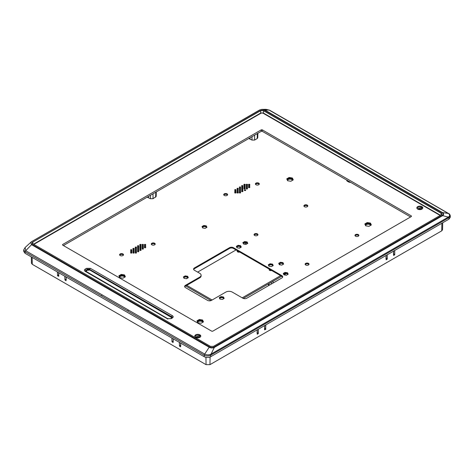 <?xml version="1.0" encoding="UTF-8"?>
<svg xmlns="http://www.w3.org/2000/svg" width="474" height="474" viewBox="0 0 474 474"><rect width="100%" height="100%" fill="white"/><g stroke="black" fill="none" stroke-linecap="round" stroke-linejoin="round"><path stroke-width="0.71" d="M195.679 337.287A2.992 1.724 180 0 1 194.808 336.066A2.992 1.724 180 0 1 196.651 334.472A2.992 1.724 180 0 1 199.91 334.845A2.992 1.724 180 0 1 200.786 336.066A2.992 1.724 180 0 1 198.938 337.666A2.992 1.724 180 0 1 195.679 337.287M200.698 336.481A2.992 1.724 0 0 0 199.91 335.675A2.992 1.724 0 0 0 196.994 335.231A2.992 1.724 0 0 0 194.891 336.481M417.713 209.105A2.992 1.724 180 0 1 416.836 207.879A2.992 1.724 180 0 1 418.678 206.285A2.992 1.724 180 0 1 421.937 206.658A2.992 1.724 180 0 1 422.814 207.879A2.992 1.724 180 0 1 420.971 209.478A2.992 1.724 180 0 1 417.713 209.105M422.731 208.293A2.992 1.724 0 0 0 421.937 207.488A2.992 1.724 0 0 0 419.022 207.043A2.992 1.724 0 0 0 416.919 208.293M195.78 337.34L195.632 336.913L199.323 336.013L199.815 337.34M199.726 337.387L199.317 337.067L195.863 337.387M417.807 209.153L417.665 208.726L421.356 207.825L421.842 209.153M421.339 208.874L417.89 209.2M196.177 337.518L199.418 337.518M418.204 209.33L421.445 209.33M171.108 318.67L167.203 318.67L85.219 271.335C84.147 270.589 84.147 269.836 85.219 269.084L86.493 268.343L90.398 268.343L172.388 315.678C173.454 316.431 173.454 317.183 172.388 317.936L171.108 318.67M212.696 331.213L211.783 331.213L62.58 245.076L62.58 244.548L261.304 129.817L262.217 129.817L411.42 215.96L411.42 216.482L212.696 331.213M62.58 245.076L62.58 244.548L62.568 245.064M411.42 215.96L411.42 216.482L411.42 215.96M440.168 215.451L262.833 113.067A1.102 0.64 0 0 0 261.269 113.067L33.832 244.377M85.326 270.962L87.145 269.475A1.843 1.061 180 0 1 89.746 269.475L171.736 316.81A1.843 1.061 180 0 1 172.275 317.556L170.646 318.629L167.666 318.629L85.326 270.962M262.217 129.817L262.217 131.292L410.597 216.962M63.403 245.55L261.304 131.292L261.304 129.817M262.217 131.292L261.304 131.292M33.512 244.193L260.623 113.073L263.479 113.073L440.488 215.267M86.15 271.566L86.819 270.192M172.216 317.663A1.843 1.061 0 0 0 171.736 317.183L89.746 269.848A1.843 1.061 0 0 0 87.145 269.848L86.795 270.05L87.145 269.475A0.918 0.533 60 0 0 86.493 268.343M87.145 269.848L86.025 270.494L86.772 270.062L86.025 270.494L86.007 271.483M421.759 209.2L421.345 208.88M393.45 254.348L393.621 251.113M385.966 258.668L386.138 255.433M265.796 324.915L265.647 329.406L264.545 328.766L264.717 325.537M257.056 333.092L257.234 329.857M180.582 343.075L180.76 345.676M173.099 338.756L173.277 341.357M58.575 272.639L58.758 275.234L57.65 275.868L57.342 271.928M66.058 276.958L66.242 279.559M441.176 214.906C442.005 214.313 442.005 213.727 441.176 213.14L441.11 213.253A2.068 1.191 180 0 1 441.715 214.112A2.068 1.191 180 0 1 441.17 214.906L213.472 346.364L441.176 214.906M441.176 213.14L263.58 110.608L260.593 110.72A2.068 1.191 180 0 1 263.514 110.72L441.11 213.253L441.087 214.923M260.528 110.608L32.825 242.072C31.995 242.664 31.995 243.251 32.825 243.832A2.068 1.191 180 0 1 32.285 243.038A2.068 1.191 180 0 1 32.89 242.178L32.913 243.855M32.285 243.038L32.872 243.826L210.42 346.364L32.872 243.826L210.426 346.364L213.472 346.364L210.486 346.399M394.706 250.491L394.753 254.645L393.639 255.51L393.645 251.078M387.222 254.811L387.276 258.964L386.156 259.829L386.162 255.397M265.647 329.406L264.539 329.827L264.741 325.502M258.312 329.234L258.366 333.394L257.246 334.253L257.258 329.821M442.704 222.78L442.556 229.73L441.744 230.838L209.964 364.654L206.06 364.654L32.256 264.308L31.444 263.2L31.308 256.896M180.76 343.182L180.57 346.838L179.456 345.973L179.344 342.364M173.277 338.863L173.087 342.518L171.973 341.653L171.861 338.045M58.758 272.746L58.758 276.289L57.65 275.868M66.242 277.065L66.046 280.721L64.932 279.856L64.825 276.247M156.307 191.911L156.165 196.479L153.025 198.713L150.424 198.713L147.189 197.178M257.88 133.271L257.743 137.833L257.204 138.568L254.603 140.067L251.996 140.067L248.761 138.532M346.488 179.948L347.033 181.038L348.988 182.164L350.796 182.437M442.058 212.654L442.455 212.553C443.913 213.584 443.972 214.609 442.645 215.629L442.266 215.261C443.463 214.432 443.391 213.561 442.058 212.654L264.427 110.098C262.952 109.334 261.447 109.293 259.9 109.98L31.58 241.687M31.734 241.71C30.537 242.54 30.609 243.411 31.942 244.323L31.545 244.667L30.851 242.178L31.355 241.811L259.9 109.98M31.942 244.323L209.573 346.873C211.048 347.638 212.553 347.679 214.1 346.998L214.325 347.448L442.645 215.629L448.297 217.11L211.048 354.084L214.325 347.448C212.607 348.189 210.894 348.117 209.188 347.229L204.715 354.084C206.842 355.109 208.951 355.109 211.048 354.084L210.687 355.204L311.157 297.198L311.015 296.368M264.427 110.098L262.229 109.364L259.817 109.921M209.573 346.873L209.188 347.229L31.545 244.667L25.703 250.734L204.715 354.084L204.229 355.204C206.38 356.223 208.536 356.223 210.687 355.204L210.711 356.715L448.955 219.172L450.3 217.258L450.27 215.759L448.931 217.655L311.157 297.198M269.771 110.489L448.297 213.454L442.455 212.553L264.812 109.992L269.285 110.104L266.086 109.346L269.605 110.175L448.718 213.584C449.405 213.756 449.921 214.479 450.27 215.759M448.931 213.922L448.297 213.454C450.075 214.681 450.075 215.901 448.297 217.11L448.931 217.655L448.955 219.172M128.335 309.984L127.773 311.062L25.069 251.765L25.703 250.734L25.122 247.493M127.773 311.062L204.229 355.204L204.205 356.715C206.374 357.746 208.542 357.746 210.711 356.715M25.069 251.765L23.73 249.863L23.7 251.368L25.045 253.282L25.069 251.765M204.205 356.715L25.045 253.282M240.478 246.901L240.478 247.375M269.842 270.458A1.197 0.693 180 0 1 271.229 270.263M268.503 285.668L268.456 283.89M271.383 284.003L271.383 282.202M269.072 283.535L269.072 285.336M273.071 283.031L273.071 281.224M247.25 243.589L245.87 244.388M244.228 244.134L246.486 242.83M237.883 252.008A1.197 0.693 180 0 1 239.275 251.812M239.66 252.032A1.612 0.93 180 0 1 237.664 251.901A1.612 0.93 180 0 1 237.196 251.244A1.612 0.93 180 0 1 237.438 250.752M238.76 251.516A1.612 0.93 0 0 0 237.575 251.848M271.62 270.482A1.612 0.93 180 0 1 269.623 270.352A1.612 0.93 180 0 1 269.149 269.694A1.612 0.93 180 0 1 269.398 269.202M270.719 269.967A1.612 0.93 0 0 0 269.534 270.298M240.715 247.238L239.192 248.115M236.034 249.94L197.646 272.106M187.751 277.817L186.235 278.694M186.744 285.348L212.121 300.001M242.214 297.838L280.608 275.672M280.744 264.936L279.305 264.107M243.298 298.419L281.651 276.277M284.056 274.884L286.42 273.522M185.701 285.946L211.043 300.575M143.255 244.466A0.699 0.403 0 0 0 142.265 245.034A0.699 0.403 0 0 0 143.255 244.466M143.018 245.129A0.699 0.403 0 0 0 142.502 245.129M140.956 245.793A0.699 0.403 0 0 0 139.966 246.367A0.699 0.403 0 0 0 140.956 245.793M140.719 246.456A0.699 0.403 0 0 0 140.203 246.456M138.657 247.12A0.699 0.403 0 0 0 137.667 247.695A0.699 0.403 0 0 0 138.657 247.12M138.414 247.784A0.699 0.403 0 0 0 137.904 247.784M136.352 248.453A0.699 0.403 0 0 0 135.363 249.022A0.699 0.403 0 0 0 136.352 248.453M136.115 249.111A0.699 0.403 0 0 0 135.605 249.111M134.053 249.78A0.699 0.403 0 0 0 133.064 250.349A0.699 0.403 0 0 0 134.053 249.78M133.816 250.438A0.699 0.403 0 0 0 133.301 250.438M131.754 251.107A0.699 0.403 0 0 0 130.765 251.676A0.699 0.403 0 0 0 131.754 251.107M131.517 251.765A0.699 0.403 0 0 0 131.002 251.765M247.369 184.356A0.699 0.403 0 0 0 246.379 184.931A0.699 0.403 0 0 0 247.369 184.356M247.126 185.02A0.699 0.403 0 0 0 246.616 185.02M245.064 185.684A0.699 0.403 0 0 0 244.074 186.258A0.699 0.403 0 0 0 245.064 185.684M244.827 186.347A0.699 0.403 0 0 0 244.317 186.347M242.765 187.017A0.699 0.403 0 0 0 241.776 187.586A0.699 0.403 0 0 0 242.765 187.017M242.528 187.674A0.699 0.403 0 0 0 242.013 187.674M240.466 188.344A0.699 0.403 0 0 0 239.477 188.913A0.699 0.403 0 0 0 240.466 188.344M240.229 189.002A0.699 0.403 0 0 0 239.714 189.002M238.161 189.671A0.699 0.403 0 0 0 237.178 190.24A0.699 0.403 0 0 0 238.161 189.671M237.924 190.335A0.699 0.403 0 0 0 237.415 190.335M235.862 190.998A0.699 0.403 0 0 0 234.873 191.567A0.699 0.403 0 0 0 235.862 190.998M235.625 191.662A0.699 0.403 0 0 0 235.11 191.662M258.739 183.142A1.955 1.132 0 0 0 256.606 182.899A1.955 1.132 0 0 0 255.397 183.942A1.955 1.132 0 0 0 255.972 184.736A1.955 1.132 0 0 0 258.105 184.984A1.955 1.132 0 0 0 259.308 183.942A1.955 1.132 0 0 0 258.739 183.142M259.195 184.315A1.955 1.132 0 0 0 258.739 183.894A1.955 1.132 0 0 0 255.51 184.315M154.625 243.251A1.955 1.132 0 0 0 152.498 243.002A1.955 1.132 0 0 0 151.289 244.045A1.955 1.132 0 0 0 151.858 244.845A1.955 1.132 0 0 0 153.991 245.088A1.955 1.132 0 0 0 155.199 244.045A1.955 1.132 0 0 0 154.625 243.251M155.087 244.424A1.955 1.132 0 0 0 154.625 243.997A1.955 1.132 0 0 0 151.402 244.424M131.754 252.435A0.699 0.403 0 0 0 130.765 253.003A0.699 0.403 0 0 0 131.754 252.435M131.517 253.098A0.699 0.403 0 0 0 131.002 253.098M134.053 251.107A0.699 0.403 0 0 0 133.064 251.676A0.699 0.403 0 0 0 134.053 251.107M133.816 251.765A0.699 0.403 0 0 0 133.301 251.765M134.053 252.435A0.699 0.403 0 0 0 133.064 253.003A0.699 0.403 0 0 0 134.053 252.435M133.816 253.098A0.699 0.403 0 0 0 133.301 253.098M136.352 251.107A0.699 0.403 0 0 0 135.363 251.676A0.699 0.403 0 0 0 136.352 251.107M136.115 251.765A0.699 0.403 0 0 0 135.605 251.765M136.352 249.78A0.699 0.403 0 0 0 135.363 250.349A0.699 0.403 0 0 0 136.352 249.78M136.115 250.438A0.699 0.403 0 0 0 135.605 250.438M138.657 248.453A0.699 0.403 0 0 0 137.667 249.022A0.699 0.403 0 0 0 138.657 248.453M138.414 249.111A0.699 0.403 0 0 0 137.904 249.111M138.657 249.78A0.699 0.403 0 0 0 137.667 250.349A0.699 0.403 0 0 0 138.657 249.78M138.414 250.438A0.699 0.403 0 0 0 137.904 250.438M140.956 248.453A0.699 0.403 0 0 0 139.966 249.022A0.699 0.403 0 0 0 140.956 248.453M140.719 249.111A0.699 0.403 0 0 0 140.203 249.111M140.956 247.12A0.699 0.403 0 0 0 139.966 247.695A0.699 0.403 0 0 0 140.956 247.12M140.719 247.784A0.699 0.403 0 0 0 140.203 247.784M143.255 247.12A0.699 0.403 0 0 0 142.265 247.695A0.699 0.403 0 0 0 143.255 247.12M143.018 247.784A0.699 0.403 0 0 0 142.502 247.784M143.255 245.793A0.699 0.403 0 0 0 142.265 246.367A0.699 0.403 0 0 0 143.255 245.793M143.018 246.456A0.699 0.403 0 0 0 142.502 246.456M145.554 244.466A0.699 0.403 0 0 0 144.57 245.034A0.699 0.403 0 0 0 145.554 244.466M145.317 245.129A0.699 0.403 0 0 0 144.807 245.129M145.554 245.793A0.699 0.403 0 0 0 144.57 246.367A0.699 0.403 0 0 0 145.554 245.793M145.317 246.456A0.699 0.403 0 0 0 144.807 246.456M145.554 247.12A0.699 0.403 0 0 0 144.57 247.695A0.699 0.403 0 0 0 145.554 247.12M145.317 247.784A0.699 0.403 0 0 0 144.807 247.784M143.255 248.453A0.699 0.403 0 0 0 142.265 249.022A0.699 0.403 0 0 0 143.255 248.453M143.018 249.111A0.699 0.403 0 0 0 142.502 249.111M140.956 249.78A0.699 0.403 0 0 0 139.966 250.349A0.699 0.403 0 0 0 140.956 249.78M140.719 250.438A0.699 0.403 0 0 0 140.203 250.438M136.352 252.435A0.699 0.403 0 0 0 135.363 253.003A0.699 0.403 0 0 0 136.352 252.435M136.115 253.098A0.699 0.403 0 0 0 135.605 253.098M138.657 251.107A0.699 0.403 0 0 0 137.667 251.676A0.699 0.403 0 0 0 138.657 251.107M138.414 251.765A0.699 0.403 0 0 0 137.904 251.765M235.862 192.326A0.699 0.403 0 0 0 234.873 192.9A0.699 0.403 0 0 0 235.862 192.326M235.625 192.989A0.699 0.403 0 0 0 235.11 192.989M238.161 190.998A0.699 0.403 0 0 0 237.178 191.567A0.699 0.403 0 0 0 238.161 190.998M237.924 191.662A0.699 0.403 0 0 0 237.415 191.662M238.161 192.326A0.699 0.403 0 0 0 237.178 192.9A0.699 0.403 0 0 0 238.161 192.326M237.924 192.989A0.699 0.403 0 0 0 237.415 192.989M240.466 190.998A0.699 0.403 0 0 0 239.477 191.567A0.699 0.403 0 0 0 240.466 190.998M240.229 191.662A0.699 0.403 0 0 0 239.714 191.662M240.466 189.671A0.699 0.403 0 0 0 239.477 190.24A0.699 0.403 0 0 0 240.466 189.671M240.229 190.335A0.699 0.403 0 0 0 239.714 190.335M242.765 188.344A0.699 0.403 0 0 0 241.776 188.913A0.699 0.403 0 0 0 242.765 188.344M242.528 189.002A0.699 0.403 0 0 0 242.013 189.002M242.765 189.671A0.699 0.403 0 0 0 241.776 190.24A0.699 0.403 0 0 0 242.765 189.671M242.528 190.335A0.699 0.403 0 0 0 242.013 190.335M245.064 188.344A0.699 0.403 0 0 0 244.074 188.913A0.699 0.403 0 0 0 245.064 188.344M244.827 189.002A0.699 0.403 0 0 0 244.317 189.002M245.064 187.017A0.699 0.403 0 0 0 244.074 187.586A0.699 0.403 0 0 0 245.064 187.017M244.827 187.674A0.699 0.403 0 0 0 244.317 187.674M247.369 187.017A0.699 0.403 0 0 0 246.379 187.586A0.699 0.403 0 0 0 247.369 187.017M247.126 187.674A0.699 0.403 0 0 0 246.616 187.674M247.369 185.684A0.699 0.403 0 0 0 246.379 186.258A0.699 0.403 0 0 0 247.369 185.684M247.126 186.347A0.699 0.403 0 0 0 246.616 186.347M249.668 184.356A0.699 0.403 0 0 0 248.678 184.931A0.699 0.403 0 0 0 249.668 184.356M249.431 185.02A0.699 0.403 0 0 0 248.915 185.02M249.668 185.684A0.699 0.403 0 0 0 248.678 186.258A0.699 0.403 0 0 0 249.668 185.684M249.431 186.347A0.699 0.403 0 0 0 248.915 186.347M249.668 187.017A0.699 0.403 0 0 0 248.678 187.586A0.699 0.403 0 0 0 249.668 187.017M249.431 187.674A0.699 0.403 0 0 0 248.915 187.674M247.369 188.344A0.699 0.403 0 0 0 246.379 188.913A0.699 0.403 0 0 0 247.369 188.344M247.126 189.002A0.699 0.403 0 0 0 246.616 189.002M245.514 189.944A0.699 0.403 0 0 0 244.525 190.512A0.699 0.403 0 0 0 245.514 189.944M245.277 190.601A0.699 0.403 0 0 0 244.762 190.601M240.466 192.326A0.699 0.403 0 0 0 239.477 192.9A0.699 0.403 0 0 0 240.466 192.326M240.229 192.989A0.699 0.403 0 0 0 239.714 192.989M242.765 190.998A0.699 0.403 0 0 0 241.776 191.567A0.699 0.403 0 0 0 242.765 190.998M242.528 191.662A0.699 0.403 0 0 0 242.013 191.662M308.467 263.378A1.955 1.132 0 0 0 306.334 263.135A1.955 1.132 0 0 0 305.126 264.178A1.955 1.132 0 0 0 305.7 264.978A1.955 1.132 0 0 0 307.833 265.221A1.955 1.132 0 0 0 309.036 264.178A1.955 1.132 0 0 0 308.467 263.378M308.924 264.551A1.955 1.132 0 0 0 308.467 264.131A1.955 1.132 0 0 0 305.238 264.551M358.308 234.6A1.955 1.132 0 0 0 356.175 234.357A1.955 1.132 0 0 0 354.973 235.4A1.955 1.132 0 0 0 355.541 236.2A1.955 1.132 0 0 0 357.674 236.443A1.955 1.132 0 0 0 358.883 235.4A1.955 1.132 0 0 0 358.308 234.6M358.771 235.779A1.955 1.132 0 0 0 358.308 235.353A1.955 1.132 0 0 0 355.079 235.779M307.229 205.112A1.955 1.132 0 0 0 305.096 204.869A1.955 1.132 0 0 0 303.893 205.912A1.955 1.132 0 0 0 304.462 206.711A1.955 1.132 0 0 0 306.595 206.954A1.955 1.132 0 0 0 307.804 205.912A1.955 1.132 0 0 0 307.229 205.112M307.691 206.285A1.955 1.132 0 0 0 307.229 205.864A1.955 1.132 0 0 0 304 206.285M257.388 233.889A1.955 1.132 0 0 0 255.255 233.646A1.955 1.132 0 0 0 254.046 234.689A1.955 1.132 0 0 0 254.621 235.483A1.955 1.132 0 0 0 256.754 235.732A1.955 1.132 0 0 0 257.957 234.689A1.955 1.132 0 0 0 257.388 233.889M257.85 235.063A1.955 1.132 0 0 0 257.388 234.642A1.955 1.132 0 0 0 254.159 235.063M245.064 184.356A0.699 0.403 0 0 0 244.074 184.931A0.699 0.403 0 0 0 245.064 184.356M244.827 185.02A0.699 0.403 0 0 0 244.317 185.02M242.765 185.684A0.699 0.403 0 0 0 241.776 186.258A0.699 0.403 0 0 0 242.765 185.684M242.528 186.347A0.699 0.403 0 0 0 242.013 186.347M240.466 187.017A0.699 0.403 0 0 0 239.477 187.586A0.699 0.403 0 0 0 240.466 187.017M240.229 187.674A0.699 0.403 0 0 0 239.714 187.674M238.161 188.344A0.699 0.403 0 0 0 237.178 188.913A0.699 0.403 0 0 0 238.161 188.344M237.924 189.002A0.699 0.403 0 0 0 237.415 189.002M235.862 189.671A0.699 0.403 0 0 0 234.873 190.24A0.699 0.403 0 0 0 235.862 189.671M235.625 190.335A0.699 0.403 0 0 0 235.11 190.335M227.046 193.848A1.955 1.132 0 0 0 224.919 193.605A1.955 1.132 0 0 0 223.71 194.648A1.955 1.132 0 0 0 224.285 195.442A1.955 1.132 0 0 0 226.412 195.691A1.955 1.132 0 0 0 227.621 194.648A1.955 1.132 0 0 0 227.046 193.848M227.508 195.021A1.955 1.132 0 0 0 227.046 194.601A1.955 1.132 0 0 0 223.823 195.021M140.956 244.466A0.699 0.403 0 0 0 139.966 245.034A0.699 0.403 0 0 0 140.956 244.466M140.719 245.129A0.699 0.403 0 0 0 140.203 245.129M138.657 245.793A0.699 0.403 0 0 0 137.667 246.367A0.699 0.403 0 0 0 138.657 245.793M138.414 246.456A0.699 0.403 0 0 0 137.904 246.456M136.352 247.12A0.699 0.403 0 0 0 135.363 247.695A0.699 0.403 0 0 0 136.352 247.12M136.115 247.784A0.699 0.403 0 0 0 135.605 247.784M134.053 248.453A0.699 0.403 0 0 0 133.064 249.022A0.699 0.403 0 0 0 134.053 248.453M133.816 249.111A0.699 0.403 0 0 0 133.301 249.111M131.754 249.78A0.699 0.403 0 0 0 130.765 250.349A0.699 0.403 0 0 0 131.754 249.78M131.517 250.438A0.699 0.403 0 0 0 131.002 250.438M122.938 253.957A1.955 1.132 0 0 0 120.805 253.709A1.955 1.132 0 0 0 119.596 254.751A1.955 1.132 0 0 0 120.171 255.551A1.955 1.132 0 0 0 122.304 255.794A1.955 1.132 0 0 0 123.513 254.751A1.955 1.132 0 0 0 122.938 253.957M123.4 255.131A1.955 1.132 0 0 0 122.938 254.71A1.955 1.132 0 0 0 119.709 255.131M202.682 227.958A1.955 1.132 180 0 1 202.676 227.953L205.141 228.344L206.942 227.301L206.285 225.879L203.82 225.494L202.019 226.536L202.676 227.958M202.54 227.668A1.955 1.132 180 0 1 202.528 227.52A1.955 1.132 180 0 1 203.731 226.477A1.955 1.132 180 0 1 205.864 226.72A1.955 1.132 180 0 1 206.439 227.52A1.955 1.132 180 0 1 206.433 227.597A1.955 1.132 0 0 0 205.864 226.874A1.955 1.132 0 0 0 203.796 226.613A1.955 1.132 0 0 0 202.528 227.597M219.906 299.058A1.955 1.132 180 0 1 219.9 299.053L222.365 299.444L224.166 298.401L223.509 296.979L221.044 296.6L219.243 297.636L219.9 299.058M219.77 298.768A1.955 1.132 180 0 1 219.752 298.62A1.955 1.132 180 0 1 220.955 297.577A1.955 1.132 180 0 1 223.088 297.82A1.955 1.132 180 0 1 223.663 298.62A1.955 1.132 180 0 1 223.657 298.697A1.955 1.132 0 0 0 223.088 297.974A1.955 1.132 0 0 0 221.02 297.713A1.955 1.132 0 0 0 219.752 298.697M279.376 264.723A1.955 1.132 180 0 1 279.37 264.717L281.834 265.108L283.642 264.065L282.978 262.643L280.513 262.264L278.712 263.301L279.37 264.723M279.239 264.433A1.955 1.132 180 0 1 279.222 264.285A1.955 1.132 180 0 1 280.43 263.242A1.955 1.132 180 0 1 282.557 263.485A1.955 1.132 180 0 1 283.132 264.285A1.955 1.132 180 0 1 283.126 264.362A1.955 1.132 0 0 0 282.557 263.639A1.955 1.132 0 0 0 280.49 263.378A1.955 1.132 0 0 0 279.222 264.362M237.006 247.778L239.465 248.157L241.272 247.12L240.608 245.692L238.144 245.313L236.342 246.356L237.006 247.778A1.955 1.132 180 0 1 237 247.766M236.87 247.487A1.955 1.132 180 0 1 236.852 247.339A1.955 1.132 180 0 1 238.061 246.296A1.955 1.132 180 0 1 240.188 246.539A1.955 1.132 180 0 1 240.762 247.339A1.955 1.132 180 0 1 240.756 247.41A1.955 1.132 0 0 0 240.188 246.687A1.955 1.132 0 0 0 238.12 246.433A1.955 1.132 0 0 0 236.858 247.41M120.064 277.723A2.506 1.446 180 0 1 119.614 276.893A2.506 1.446 180 0 1 121.16 275.554A2.506 1.446 180 0 1 123.892 275.868A2.506 1.446 180 0 1 124.626 276.893A2.506 1.446 180 0 1 124.538 277.284M124.626 276.97A2.506 1.446 0 0 0 123.892 276.022A2.506 1.446 0 0 0 121.22 275.69A2.506 1.446 0 0 0 119.62 276.97M287.943 180.795A2.506 1.446 180 0 1 287.493 179.972A2.506 1.446 180 0 1 289.039 178.633A2.506 1.446 180 0 1 291.771 178.947A2.506 1.446 180 0 1 292.505 179.972A2.506 1.446 180 0 1 292.417 180.357M292.505 180.043A2.506 1.446 0 0 0 291.771 179.095A2.506 1.446 0 0 0 289.099 178.769A2.506 1.446 0 0 0 287.499 180.043M366.023 225.879A2.506 1.446 180 0 1 365.572 225.049A2.506 1.446 180 0 1 367.125 223.71A2.506 1.446 180 0 1 369.856 224.024A2.506 1.446 180 0 1 370.591 225.049A2.506 1.446 180 0 1 370.496 225.44M370.585 225.126A2.506 1.446 0 0 0 369.856 224.178A2.506 1.446 0 0 0 367.184 223.847A2.506 1.446 0 0 0 365.578 225.126M198.144 322.8A2.506 1.446 180 0 1 197.699 321.976A2.506 1.446 180 0 1 199.246 320.637A2.506 1.446 180 0 1 201.977 320.951A2.506 1.446 180 0 1 202.712 321.976A2.506 1.446 180 0 1 202.617 322.361M202.706 322.047A2.506 1.446 0 0 0 201.977 321.099A2.506 1.446 0 0 0 199.305 320.774A2.506 1.446 0 0 0 197.699 322.047M243.512 244.021A1.955 1.132 180 0 1 243.506 244.009L245.97 244.4L247.778 243.358L247.114 241.936L244.655 241.556L242.848 242.599L243.512 244.021M243.375 243.731A1.955 1.132 180 0 1 243.358 243.583A1.955 1.132 180 0 1 244.566 242.54A1.955 1.132 180 0 1 246.693 242.783A1.955 1.132 180 0 1 247.268 243.583A1.955 1.132 180 0 1 247.262 243.654A1.955 1.132 0 0 0 246.693 242.931A1.955 1.132 0 0 0 244.625 242.676A1.955 1.132 0 0 0 243.363 243.654M268.959 266.228L271.424 266.607L273.225 265.57L272.568 264.148L270.103 263.763L268.302 264.806L268.959 266.228A1.955 1.132 180 0 1 268.959 266.216M268.823 265.938A1.955 1.132 180 0 1 268.811 265.79A1.955 1.132 180 0 1 270.014 264.747A1.955 1.132 180 0 1 272.147 264.99A1.955 1.132 180 0 1 272.722 265.79A1.955 1.132 180 0 1 272.716 265.861A1.955 1.132 0 0 0 272.147 265.138A1.955 1.132 0 0 0 270.079 264.883A1.955 1.132 0 0 0 268.811 265.861M184.042 278.357A1.955 1.132 180 0 1 184.036 278.345L186.501 278.736L188.308 277.693L187.645 276.271L185.186 275.892L183.379 276.935L184.042 278.357M183.906 278.066A1.955 1.132 180 0 1 183.888 277.912A1.955 1.132 180 0 1 185.097 276.869A1.955 1.132 180 0 1 187.224 277.118A1.955 1.132 180 0 1 187.799 277.912A1.955 1.132 180 0 1 187.793 277.989A1.955 1.132 0 0 0 187.224 277.266A1.955 1.132 0 0 0 185.156 277.006A1.955 1.132 0 0 0 183.894 277.989M283.914 274.861L286.379 275.246L288.186 274.203L287.522 272.781L285.058 272.402L283.256 273.439L283.914 274.861A1.955 1.132 180 0 1 283.908 274.849M283.784 274.582A1.955 1.132 180 0 1 283.766 274.422A1.955 1.132 180 0 1 284.975 273.38A1.955 1.132 180 0 1 287.108 273.628A1.955 1.132 180 0 1 287.677 274.422A1.955 1.132 180 0 1 287.677 274.499A1.955 1.132 0 0 0 287.108 273.776A1.955 1.132 0 0 0 285.034 273.516A1.955 1.132 0 0 0 283.772 274.499M207.565 300.374A2.761 1.594 0 0 0 211.469 300.374L225.784 292.108A4.604 2.654 180 0 1 232.296 292.108L242.866 298.217A2.761 1.594 0 0 0 246.77 298.217L281.906 277.93A2.761 1.594 0 0 0 282.717 276.804A2.761 1.594 0 0 0 281.906 275.672L233.433 247.689A2.761 1.594 0 0 0 229.529 247.689L194.387 267.976A2.761 1.594 0 0 0 193.582 269.102A2.761 1.594 0 0 0 194.387 270.227L199.761 273.326A4.604 2.654 180 0 1 201.106 275.204A4.604 2.654 180 0 1 199.761 277.083L185.441 285.348A2.761 1.594 0 0 0 184.635 286.474A2.761 1.594 0 0 0 185.441 287.599L207.565 300.374M289.128 177.489L286.74 178.864L287.617 180.748L290.876 181.252L293.258 179.871L292.387 177.993L289.128 177.489L289.128 178.088L286.96 179.338M367.208 222.567L364.826 223.947L365.697 225.825L368.956 226.329L371.343 224.954L370.467 223.07L367.208 222.567L367.208 223.171L365.045 224.421M121.249 274.41L118.861 275.791L119.738 277.669L122.997 278.173L125.379 276.798L124.508 274.914L121.249 274.41L121.249 275.015L119.081 276.265M199.329 319.494L196.947 320.868L197.818 322.753L201.077 323.256L203.464 321.876L202.588 319.997L199.329 319.494L199.329 320.092L197.166 321.342M185.441 285.348L185.441 286.1A2.761 1.594 0 0 0 184.712 286.853M185.441 286.1L199.761 277.835A4.604 2.654 0 0 0 201.106 275.957L201.106 275.204M194.387 267.976L194.387 268.722A2.761 1.594 0 0 0 193.659 269.475M194.387 268.722L229.529 248.435L229.529 247.689M233.433 247.689L233.433 248.435A2.761 1.594 0 0 0 229.529 248.435M233.433 248.435L281.906 276.425L281.906 275.672M282.64 277.177A2.761 1.594 0 0 0 281.906 276.425M280.513 262.264L280.513 262.863L278.931 263.775M282.978 262.643L282.978 263.242L280.513 262.863M283.416 264.19L282.978 263.242M244.655 241.556L244.655 242.161L243.067 243.073M247.114 241.936L247.114 242.54L244.655 242.161M247.558 243.488L247.114 242.54M270.103 263.763L270.103 264.368L268.521 265.28M272.568 264.148L272.568 264.747L270.103 264.368M273.006 265.695L272.568 264.747M238.144 245.313L238.144 245.917L236.562 246.83M240.608 245.692L240.608 246.296L238.144 245.917M241.047 247.244L240.608 246.296M221.044 296.6L221.044 297.198L219.462 298.11M223.509 296.979L223.509 297.577L221.044 297.198M223.947 298.525L223.509 297.577M185.186 275.892L185.186 276.49L183.598 277.409M187.645 276.271L187.645 276.875L185.186 276.49M188.089 277.823L187.645 276.875M206.285 225.879L206.285 226.477L203.82 226.098L203.82 225.494M206.723 227.425L206.285 226.477M203.82 226.098L202.238 227.01M285.058 272.402L285.058 273L283.476 273.913M287.522 272.781L287.522 273.38L285.058 273M287.961 274.327L287.522 273.38M292.387 177.993L292.387 178.591L289.128 178.088M293.039 180.002L292.387 178.591M370.467 223.07L370.467 223.675L367.208 223.171M371.124 225.079L370.467 223.675M124.508 274.914L124.508 275.518L121.249 275.015M125.16 276.923L124.508 275.518M202.588 319.997L202.588 320.596L199.329 320.092M203.245 322.006L202.588 320.596M124.585 277.16A2.53 1.463 0 0 0 123.91 276.461A2.53 1.463 0 0 0 121.427 276.087A2.53 1.463 0 0 0 119.655 277.16M202.671 322.243A2.53 1.463 0 0 0 201.995 321.544A2.53 1.463 0 0 0 199.513 321.171A2.53 1.463 0 0 0 197.741 322.243M370.55 225.316A2.53 1.463 0 0 0 369.874 224.617A2.53 1.463 0 0 0 367.391 224.243A2.53 1.463 0 0 0 365.62 225.316M292.464 180.238A2.53 1.463 0 0 0 291.788 179.539A2.53 1.463 0 0 0 289.306 179.166A2.53 1.463 0 0 0 287.534 180.238M167.855 319.061L167.203 318.67M172.388 317.936A0.918 0.533 -120 0 0 171.926 317.888M172.388 315.678A0.918 0.533 120 0 0 171.736 316.81L172.021 317.39M90.398 268.343A0.918 0.533 120 0 0 89.746 269.475L89.847 270.062L86.529 270.364M85.219 269.084L85.865 270.21L85.847 271.395M85.219 271.335L85.865 271.726M263.479 113.073L263.58 110.608M260.623 113.073L260.593 110.72L32.825 242.072M213.407 346.399L441.128 214.9L441.715 214.112M394.753 254.645L393.645 254.005M393.456 254.342L394.558 254.976M387.276 258.964L386.162 258.324M385.972 258.662L387.074 259.302M265.849 329.069L264.735 328.429M257.062 333.086L258.164 333.726M258.366 333.394L257.252 332.748M179.652 346.304L180.754 345.67M180.564 345.333L179.456 345.973M172.169 341.985L173.271 341.351M173.081 341.013L171.973 341.653M58.557 274.896L57.449 275.536M66.04 279.216L64.932 279.856M65.134 280.187L66.236 279.553M148.504 196.42L148.492 197.599M250.076 137.774L250.071 138.953M347.033 181.038L347.009 180.25M348.988 182.164L348.988 181.394M257.352 133.573L257.204 138.568M150.424 195.312L150.424 198.713M153.025 198.713L153.025 193.807M155.626 197.208L155.78 192.219M251.996 136.666L251.996 140.067M254.603 140.067L254.603 135.161M214.1 346.998L442.266 215.261M210.083 357.023L209.964 364.654M441.744 230.838L441.863 223.266M32.256 264.308L32.149 257.382M206.06 364.654L205.947 357.349M371.912 169.354L372.475 169.781L371.912 169.354M345.664 154.204L346.227 154.631L345.664 154.204M348.325 274.825L348.461 275.661M101.525 295.906L102.088 294.834M199.761 277.835L199.761 277.083M172.275 317.936L89.847 270.062M266.086 109.346L261.891 109.364L259.728 109.921L31.444 241.722L25.081 247.535L23.73 249.869"/></g></svg>
